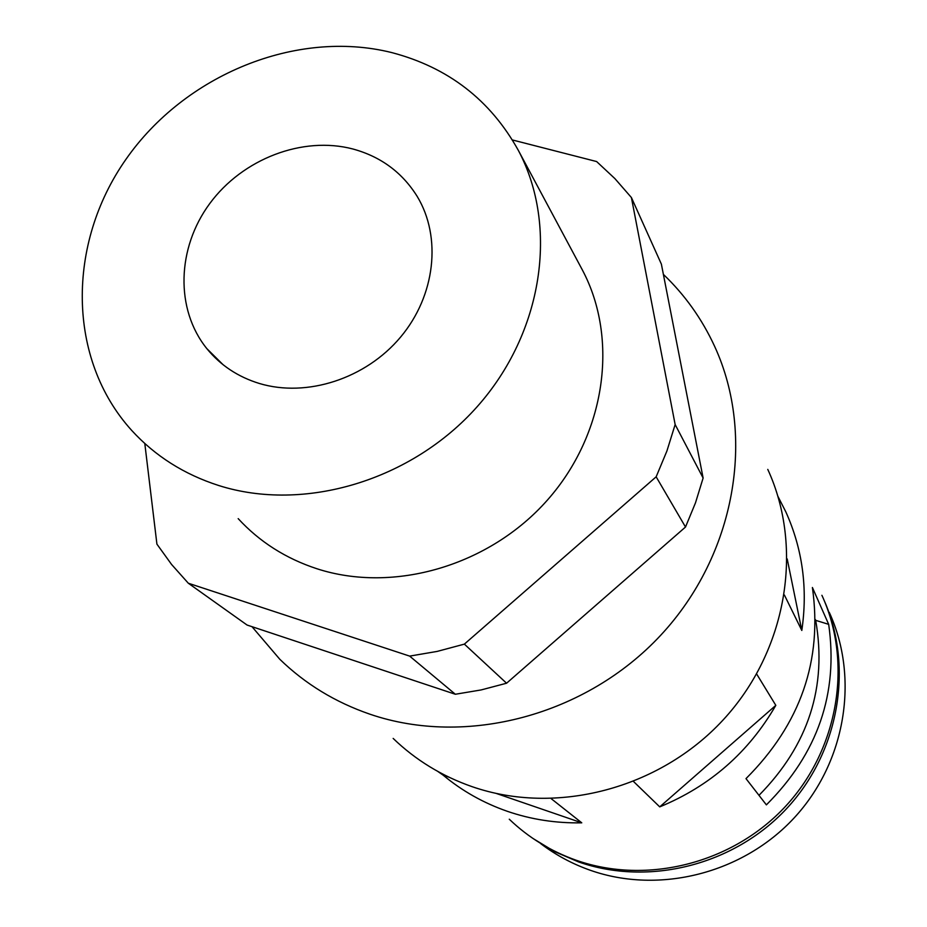 <?xml version="1.0" encoding="UTF-8"?>
<svg xmlns="http://www.w3.org/2000/svg" width="927" height="927" viewBox="0 0 927 927"><rect width="100%" height="100%" fill="white"/><g stroke="black" fill="none" stroke-linecap="round" stroke-linejoin="round"><path stroke-width="1.39" d="M540.742 843.663C555.783 855.065 572.341 863.952 590.418 870.314C659.329 894.543 743.002 873.466 794.427 817.614C845.899 761.809 859.364 677.846 829.294 612.411M533.002 838.483L554.902 851.762L578.61 861.936C648.657 886.525 733.767 865.297 786.478 808.761C839.248 752.249 853.767 667.046 824.045 600.186M509.271 819.213C528.436 837.568 550.777 851.253 576.281 860.279C646.988 885.1 732.99 863.373 785.887 805.957C838.831 748.587 852.724 662.365 821.901 595.296M551.229 798.692L581.762 822.828C555.933 823.327 531.101 819.48 507.266 811.287C483.5 802.991 462.133 790.963 443.187 775.192L437.637 771.334M393.164 738.425C415.597 760.047 441.912 776.131 472.121 786.675C555.922 815.725 659.132 789.12 723.002 720.082C786.953 651.102 804.091 548.263 767.776 469.398M251.993 626.675L279.803 659.271C305.238 683.952 335.296 702.272 369.966 714.207C466.142 747.116 586.119 715.574 660.789 635.169C735.586 554.833 756.05 436.049 714.566 346.223C701.913 318.83 684.844 294.89 663.384 274.392M455.342 694.253L409.653 656.107L437.162 651.414L464.369 644.126L506.571 683.222L481.101 689.943L455.342 694.253L247.069 625.041L188.32 583.234L171.576 564.462L156.918 544.137L144.797 443.488M685.505 527.023L656.154 476.814L666.919 450.985L675.146 424.543L703.118 478.031L695.493 502.828L685.505 527.023L506.571 683.222M391.437 52.503C448.065 67.277 490.395 99.942 518.413 150.51C558.749 226.524 543.129 332.526 477.312 406.536C411.646 480.638 304.044 512.654 218.691 485.505C184.125 474.381 155.133 456.026 131.727 430.452C66.964 359.05 66.617 243.894 125.91 159.374C184.96 74.635 296.373 28.946 391.437 52.503M581.241 267.857L582.434 270.081C619.039 339.108 605.725 434.149 547.544 499.931C489.502 565.794 393.72 593.697 316.883 568.738C285.759 558.517 259.537 541.82 238.181 518.633M259.386 383.488C237.972 376.907 220.464 365.296 206.872 348.668C175.029 309.27 176.825 248.077 209.792 203.511C242.631 158.853 302.642 135.748 352.944 149.004C380.812 156.64 402.214 172.434 417.162 196.362C441.878 237.092 435.423 295.632 400.545 337.138C365.759 378.703 306.86 397.787 259.386 383.488M656.154 476.814L464.369 644.126M512.422 139.965L596.629 161.553L614.914 178.621L631.403 197.532L675.146 424.543M409.653 656.107L188.32 583.234M631.403 197.532L661.38 264.125L703.118 478.031M581.762 822.828L496.443 793.5M448.958 777.185L443.187 775.192M777.996 496.501L785.795 511.797C802.585 548.993 807.915 588.541 801.809 630.464L787.208 558.935M784.393 595.007L801.809 630.464M775.818 705.354C748.703 752.307 710.001 786.154 659.734 806.872L775.818 705.354L756.664 674.01M633.604 781.577L659.734 806.872M828.68 624.346L812.4 587.498C822.689 660.418 800.557 724.126 745.992 778.622L766.386 804.868C817.741 753.547 838.518 693.361 828.68 624.346L815.69 620.348L815.262 619.421M815.69 620.348C827.278 686.872 808.379 745.204 758.981 795.343M518.413 150.51L582.434 270.081M206.872 348.668L223.036 364.67"/></g></svg>
